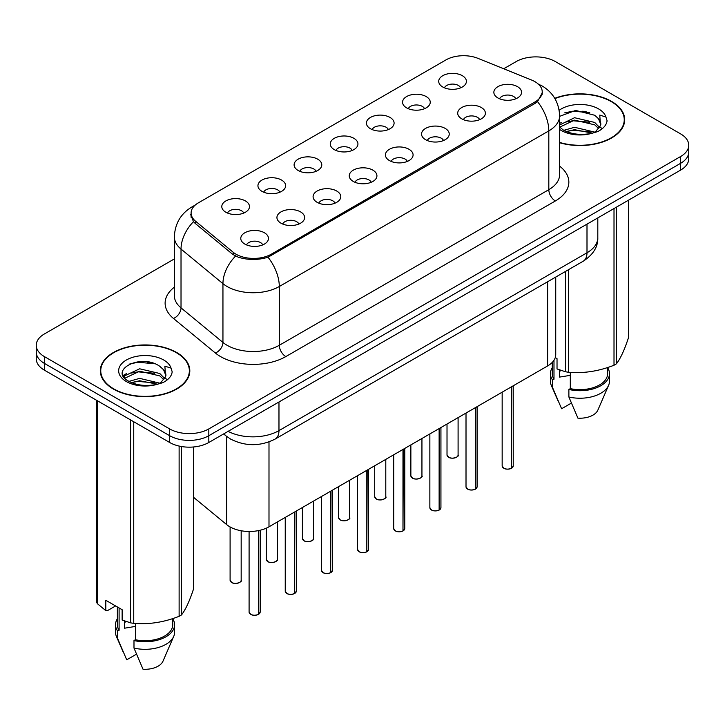 <?xml version="1.0" encoding="UTF-8"?>
<svg xmlns="http://www.w3.org/2000/svg" width="725" height="725" viewBox="0 0 725 725"><rect width="100%" height="100%" fill="white"/><g stroke="black" fill="none" stroke-linecap="round" stroke-linejoin="round"><path stroke-width="1.09" d="M406.616 107.871A13.848 7.993 180 0 1 403.87 105.614A13.848 7.993 180 0 1 408.456 95.673A13.848 7.993 180 0 1 426.191 96.57A13.848 7.993 180 0 1 428.937 105.614A13.848 7.993 180 0 1 406.616 107.871M424.506 108.696A8.31 4.794 0 0 0 422.276 106.367A8.31 4.794 0 0 0 414.093 105.152A8.31 4.794 0 0 0 408.302 108.696M370.466 128.742A13.848 7.993 180 0 1 367.711 126.485A13.848 7.993 180 0 1 372.297 116.553A13.848 7.993 180 0 1 390.041 117.441A13.848 7.993 180 0 1 392.787 126.485A13.848 7.993 180 0 1 370.466 128.742M388.355 129.576A8.31 4.794 0 0 0 386.126 127.238A8.31 4.794 0 0 0 377.942 126.023A8.31 4.794 0 0 0 372.152 129.576M334.307 149.622A13.848 7.993 180 0 1 331.561 147.356A13.848 7.993 180 0 1 336.146 137.424A13.848 7.993 180 0 1 353.882 138.312A13.848 7.993 180 0 1 356.637 147.356A13.848 7.993 180 0 1 334.307 149.622M352.196 150.447A8.31 4.794 0 0 0 349.967 148.108A8.31 4.794 0 0 0 341.783 146.894A8.31 4.794 0 0 0 335.992 150.447M298.156 170.493A13.848 7.993 180 0 1 295.41 168.227A13.848 7.993 180 0 1 299.996 158.295A13.848 7.993 180 0 1 317.731 159.192A13.848 7.993 180 0 1 320.477 168.227A13.848 7.993 180 0 1 298.156 170.493M316.046 171.317A8.31 4.794 0 0 0 313.816 168.979A8.31 4.794 0 0 0 305.633 167.765A8.31 4.794 0 0 0 299.842 171.317M261.997 191.364A13.848 7.993 180 0 1 259.251 189.107A13.848 7.993 180 0 1 263.837 179.166A13.848 7.993 180 0 1 281.581 180.063A13.848 7.993 180 0 1 284.327 189.107A13.848 7.993 180 0 1 261.997 191.364M279.895 192.188A8.31 4.794 0 0 0 277.666 189.859A8.31 4.794 0 0 0 269.483 188.645A8.31 4.794 0 0 0 263.683 192.188M225.847 212.235A13.848 7.993 180 0 1 223.101 209.978A13.848 7.993 180 0 1 227.686 200.046A13.848 7.993 180 0 1 245.422 200.934A13.848 7.993 180 0 1 248.167 209.978A13.848 7.993 180 0 1 225.847 212.235M243.736 213.068A8.31 4.794 0 0 0 241.507 210.73A8.31 4.794 0 0 0 233.323 209.516A8.31 4.794 0 0 0 227.532 213.068M442.767 87A13.848 7.993 180 0 1 440.021 84.734A13.848 7.993 180 0 1 444.606 74.802A13.848 7.993 180 0 1 462.351 75.699A13.848 7.993 180 0 1 465.097 84.734A13.848 7.993 180 0 1 442.767 87M460.665 87.825A8.31 4.794 0 0 0 458.436 85.487A8.31 4.794 0 0 0 450.252 84.272A8.31 4.794 0 0 0 444.452 87.825M461.762 118.837A13.848 7.993 180 0 1 459.016 116.571A13.848 7.993 180 0 1 463.601 106.638A13.848 7.993 180 0 1 481.337 107.536A13.848 7.993 180 0 1 484.082 116.571A13.848 7.993 180 0 1 461.762 118.837M479.651 119.661A8.31 4.794 0 0 0 477.422 117.332A8.31 4.794 0 0 0 469.238 116.109A8.31 4.794 0 0 0 463.447 119.661M425.602 139.708A13.848 7.993 180 0 1 422.856 137.451A13.848 7.993 180 0 1 427.442 127.509A13.848 7.993 180 0 1 445.186 128.407A13.848 7.993 180 0 1 447.932 137.451A13.848 7.993 180 0 1 425.602 139.708M443.501 140.541A8.31 4.794 0 0 0 441.271 138.203A8.31 4.794 0 0 0 433.088 136.989A8.31 4.794 0 0 0 427.288 140.541M389.452 160.578A13.848 7.993 180 0 1 386.706 158.322A13.848 7.993 180 0 1 391.292 148.389A13.848 7.993 180 0 1 409.027 149.278A13.848 7.993 180 0 1 411.773 158.322A13.848 7.993 180 0 1 389.452 160.578M407.341 161.412A8.31 4.794 0 0 0 405.112 159.074A8.31 4.794 0 0 0 396.928 157.86A8.31 4.794 0 0 0 391.138 161.412M353.302 181.458A13.848 7.993 180 0 1 350.556 179.193A13.848 7.993 180 0 1 355.132 169.26A13.848 7.993 180 0 1 372.877 170.148A13.848 7.993 180 0 1 375.623 179.193A13.848 7.993 180 0 1 353.302 181.458M371.191 182.283A8.31 4.794 0 0 0 368.962 179.945A8.31 4.794 0 0 0 360.778 178.731A8.31 4.794 0 0 0 354.987 182.283M317.142 202.329A13.848 7.993 180 0 1 314.396 200.064A13.848 7.993 180 0 1 318.982 190.131A13.848 7.993 180 0 1 336.726 191.028A13.848 7.993 180 0 1 339.472 200.064A13.848 7.993 180 0 1 317.142 202.329M335.041 203.154A8.31 4.794 0 0 0 332.811 200.825A8.31 4.794 0 0 0 324.628 199.602A8.31 4.794 0 0 0 318.828 203.154M280.992 223.2A13.848 7.993 180 0 1 278.246 220.944A13.848 7.993 180 0 1 282.832 211.002A13.848 7.993 180 0 1 300.567 211.899A13.848 7.993 180 0 1 303.313 220.944A13.848 7.993 180 0 1 280.992 223.2M298.881 224.034A8.31 4.794 0 0 0 296.652 221.696A8.31 4.794 0 0 0 288.468 220.482A8.31 4.794 0 0 0 282.678 224.034M244.833 244.071A13.848 7.993 180 0 1 242.087 241.815A13.848 7.993 180 0 1 246.672 231.882A13.848 7.993 180 0 1 264.417 232.77A13.848 7.993 180 0 1 267.163 241.815A13.848 7.993 180 0 1 244.833 244.071M262.731 244.905A8.31 4.794 0 0 0 260.502 242.567A8.31 4.794 0 0 0 252.318 241.352A8.31 4.794 0 0 0 246.527 244.905M497.912 97.966A13.848 7.993 180 0 1 495.166 95.7A13.848 7.993 180 0 1 499.752 85.767A13.848 7.993 180 0 1 517.496 86.656A13.848 7.993 180 0 1 520.242 95.7A13.848 7.993 180 0 1 497.912 97.966M515.801 98.79A8.31 4.794 0 0 0 513.572 96.452A8.31 4.794 0 0 0 505.388 95.238A8.31 4.794 0 0 0 499.597 98.79M531.588 80.04A24.922 14.382 180 0 1 534.914 81.644A24.922 14.382 180 0 1 542.218 91.821A24.922 14.382 180 0 1 534.914 101.989L271.268 254.212A24.922 14.382 180 0 1 233.233 252.291L195.605 221.261A24.922 14.382 180 0 1 191.101 213.014A24.922 14.382 180 0 1 198.396 202.837L445.938 59.921A24.922 14.382 180 0 1 477.847 58.308L531.588 80.04M555.74 277.068L555.74 354.634A27.686 15.986 180 0 1 547.629 365.935L268.993 526.803A27.686 15.986 180 0 1 226.735 524.664L193.593 497.341M559.627 142.734A44.76 25.846 0 0 0 624.705 119.707A44.76 25.846 0 0 0 611.592 101.427A44.76 25.846 0 0 0 554.77 98.337M176.71 352.513A44.76 25.846 0 0 0 127.926 346.913A44.76 25.846 0 0 0 100.295 370.783A44.76 25.846 0 0 0 113.408 389.062A44.76 25.846 0 0 0 162.183 394.663A44.76 25.846 0 0 0 189.814 370.783A44.76 25.846 0 0 0 176.71 352.513M100.757 373.112A44.76 25.846 0 0 0 100.603 373.801M542.409 92.501L537.524 101.627L535.113 103.376L268.005 257.23C258.127 260.212 248.249 260.212 238.371 257.23L232.779 254.403L195.152 223.373L193.475 221.678L190.648 214.491M174.344 258.925L44.361 333.971A27.686 15.986 0 0 0 36.25 345.281L36.25 358.839A27.686 15.986 0 0 0 44.361 370.14L169.659 442.486L169.659 435.707A27.686 15.986 0 0 0 208.818 435.707L680.639 163.297A27.686 15.986 0 0 0 688.75 151.996A27.686 15.986 0 0 1 680.639 163.297L208.818 435.707A27.686 15.986 0 0 1 169.659 435.707L44.361 363.361L169.659 435.707L169.659 428.919A27.686 15.986 0 0 0 208.818 428.919L680.639 156.509A27.686 15.986 0 0 0 688.75 145.208A27.686 15.986 0 0 0 680.639 133.907L555.341 61.571A27.686 15.986 0 0 0 516.182 61.571L503.712 68.766M36.25 352.06A27.686 15.986 0 0 0 44.361 363.361A27.686 15.986 0 0 1 36.25 352.06M36.25 345.281A27.686 15.986 0 0 0 44.361 356.582L169.659 428.919M189.515 373.801A44.76 25.846 0 0 0 189.352 373.112M624.397 122.715A44.76 25.846 0 0 0 624.243 122.027M169.659 442.486A27.686 15.986 0 0 0 208.818 442.486L680.639 170.076A27.686 15.986 0 0 0 688.75 158.775L688.75 145.208M511.406 468.368C508.116 469.428 505.588 469.392 503.83 468.268L502.162 465.921A5.537 3.199 0 0 0 503.784 468.187A5.537 3.199 0 0 0 511.442 468.278L511.315 468.35A5.356 3.09 180 0 1 503.92 468.259M511.442 468.051L511.787 386.624M511.442 468.278L511.442 386.824M475.256 489.239C471.966 490.299 469.438 490.263 467.67 489.139L466.012 486.801A5.537 3.199 0 0 0 467.634 489.058A5.537 3.199 0 0 0 475.292 489.157L475.165 489.23A5.356 3.09 180 0 1 467.761 489.13M475.292 488.931L475.627 407.504M475.292 489.157L475.292 407.695M439.096 510.11C435.807 511.17 433.287 511.134 431.52 510.019L429.862 507.672A5.537 3.199 0 0 0 431.484 509.929A5.537 3.199 0 0 0 439.132 510.028L439.015 510.101A5.356 3.09 180 0 1 431.611 510.01M439.132 509.802L439.477 428.375M439.132 510.028L439.132 428.575M402.946 530.981C399.656 532.041 397.128 532.014 395.361 530.89L393.702 528.543A5.537 3.199 0 0 0 395.324 530.8A5.537 3.199 0 0 0 402.982 530.899L402.855 530.972A5.356 3.09 180 0 1 395.46 530.881M402.982 530.673L403.327 449.246M402.982 530.899L402.982 449.446M366.787 551.861C363.506 552.921 360.978 552.885 359.21 551.761L357.552 549.414A5.537 3.199 0 0 0 359.174 551.68A5.537 3.199 0 0 0 366.832 551.77L366.705 551.843A5.356 3.09 180 0 1 359.301 551.752M366.832 551.544L367.167 470.117M366.832 551.77L366.832 470.317M559.627 142.435A44.297 25.574 0 0 0 624.243 119.707A44.297 25.574 0 0 0 611.266 101.618A44.297 25.574 0 0 0 554.933 98.591M560.552 370.276A20.862 12.044 0 0 0 559.492 372.333M559.492 369.904L559.492 377.109L570.303 375.342M563.842 130.319L574.544 127.292L594.917 132.149M589.534 131.76L572.904 130.328L566.298 131.524L574.544 129.684L592.597 133.146M559.627 124.972L574.544 117.722L594.699 122.434L599.548 127.482M559.736 127.138L574.544 120.114L594.699 124.827L598.741 128.615M559.627 127.011L563.225 129.956C571.3 134.333 580.843 135.448 591.854 133.309L597.708 131.597C603.345 128.706 606.472 125.099 607.088 120.767L605.937 117.033L599.765 115.094L600.49 125.652L600.808 124.229A20.862 12.044 0 0 0 598.451 118.664L600.798 124.51M598.451 118.664L594.717 115.257L575.623 110.427L559.627 116.344M600.49 125.652L595.406 131.805M555.259 357.606L557.027 358.63L557.027 368.952L565.473 371.762A49.835 28.773 0 0 0 568.627 372.251C583.697 373.574 598.823 371.227 614.012 365.237A49.835 28.773 0 0 0 616.322 363.896C620.355 358.848 624.406 350.121 628.484 337.696L628.484 200.191M570.303 372.369L570.303 388.636A27.686 15.986 0 0 0 607.632 373.656L607.632 367.521M570.303 388.636L568.88 389.461A29.535 17.047 0 0 0 609.48 373.656A29.535 17.047 0 0 0 607.632 367.72M568.88 389.461L568.88 396.992A29.535 17.047 0 0 0 608.601 385.319A29.535 17.047 0 0 0 609.48 381.187L609.48 373.656M568.88 396.992L577.916 418.153A18.46 10.658 0 0 0 597.853 410.142L608.601 385.319M614.012 365.237L614.012 208.546M616.322 207.214L616.322 363.896M568.627 269.627L568.627 372.251M565.473 371.762L565.473 271.449M552.26 362.391L552.26 373.656A27.686 15.986 0 0 0 553.991 379.22L553.991 360.225M552.26 367.72A29.535 17.047 0 0 0 550.411 373.656A29.535 17.047 0 0 0 552.568 380.045L553.991 379.22M550.411 373.656L550.411 381.187A29.535 17.047 0 0 0 551.29 385.319A29.535 17.047 0 0 0 552.568 387.576L552.568 380.045M571.336 403.109L561.603 408.737L552.568 387.576M564.73 112.846L572.904 111.188L589.742 112.674M566.27 121.963L572.904 120.758L589.534 122.19M598.632 126.068L599.892 126.902M600.49 127.328L602.203 128.742M559.627 123.404L561.503 122.462M113.734 388.872A44.297 25.574 0 0 0 162.01 394.418A44.297 25.574 0 0 0 189.352 370.783A44.297 25.574 0 0 0 176.383 352.703A44.297 25.574 0 0 0 128.098 347.157A44.297 25.574 0 0 0 100.757 370.783A44.297 25.574 0 0 0 113.734 388.872M125.661 621.361A20.862 12.044 0 0 0 124.609 623.409M124.609 620.99L124.609 628.185L135.412 626.427M128.95 381.395L139.653 378.368L160.026 383.235M154.642 382.836L138.013 381.413L131.406 382.61L139.653 380.761L157.706 384.223M124.274 377.526L124.899 375.722L139.653 368.798L159.808 373.511L164.657 378.559M124.854 378.214L139.653 371.191L159.808 375.903L163.85 379.701M163.56 369.741L159.826 366.333C140.596 352.731 108.551 370.484 128.334 381.033C136.409 385.419 145.952 386.534 156.962 384.386L162.817 382.682C168.454 379.791 171.58 376.184 172.197 371.853L171.046 368.11L164.874 366.17L165.608 376.737L165.916 375.305A20.862 12.044 0 0 0 163.56 369.741L165.907 375.595M165.608 376.737L160.515 382.882M115.61 605.937L107.327 610.722L105.814 610.622L105.814 600.291L122.135 609.707L122.135 620.038L130.582 622.847A49.835 28.773 0 0 0 133.744 623.337C148.806 624.651 163.932 622.313 179.12 616.313A49.835 28.773 0 0 0 181.431 614.981C185.464 609.933 189.524 601.197 193.593 588.782L193.593 446.972M135.412 623.446L135.412 639.722A27.686 15.986 0 0 0 172.74 624.732L172.74 618.597M135.412 639.722L133.989 640.537A29.535 17.047 0 0 0 174.589 624.732A29.535 17.047 0 0 0 172.74 618.797M133.989 640.537L133.989 648.077A29.535 17.047 0 0 0 173.71 636.405A29.535 17.047 0 0 0 174.589 632.272L174.589 624.732M133.989 648.077L143.024 669.238A18.46 10.658 0 0 0 162.962 661.227L173.71 636.405M179.12 616.313L179.12 446.065M181.431 446.518L181.431 614.981M133.744 421.751L133.744 623.337M130.582 622.847L130.582 419.929M97.367 400.744L97.367 603.671L105.814 610.622M97.367 603.671A49.835 28.773 0 0 1 96.516 601.85L96.516 400.254M117.368 606.961L117.368 624.732A27.686 15.986 0 0 0 119.099 630.297L119.099 607.958M117.368 618.797A29.535 17.047 0 0 0 115.52 624.732A29.535 17.047 0 0 0 117.677 631.122L119.099 630.297M115.52 624.732L115.52 632.272A29.535 17.047 0 0 0 116.399 636.405A29.535 17.047 0 0 0 117.677 638.662L117.677 631.122M136.445 654.195L126.712 659.813L117.677 638.662M129.838 363.932L138.013 362.273L154.851 363.76M123.522 376.411L125.008 375.532M131.379 373.049L138.013 371.843L154.642 373.266M163.741 377.154L165.001 377.979M165.599 378.414L167.312 379.818M123.078 375.514L126.612 373.538M330.636 572.732C327.347 573.792 324.818 573.756 323.06 572.632L321.392 570.294A5.537 3.199 0 0 0 323.015 572.551A5.537 3.199 0 0 0 330.673 572.65L330.546 572.723A5.356 3.09 180 0 1 323.151 572.623M330.673 572.424L331.017 490.997M330.673 572.65L330.673 491.188M294.486 593.603C291.196 594.663 288.668 594.627 286.901 593.512L285.242 591.165A5.537 3.199 0 0 0 286.864 593.422A5.537 3.199 0 0 0 294.522 593.521L294.395 593.594A5.356 3.09 180 0 1 286.991 593.503M294.522 593.295L294.867 511.868M294.522 593.521L294.522 512.067M258.327 614.474C255.037 615.534 252.517 615.507 250.75 614.383L249.092 612.036A5.537 3.199 0 0 0 250.714 614.293A5.537 3.199 0 0 0 258.363 614.392L258.245 614.465A5.356 3.09 180 0 1 250.841 614.374M258.363 614.166L258.707 530.555M258.363 614.392L258.363 530.627M195.605 221.261L195.605 223.753M233.233 252.291L233.233 254.756M271.268 254.212L271.268 255.708M534.914 101.989L534.914 103.485M547.629 281.744L547.629 365.935M226.735 436.486L226.735 524.664M268.993 441.915L268.993 526.803M559.627 166.152A46.146 26.644 180 0 1 555.341 200.97L285.822 356.582A9.226 5.329 60 0 1 279.297 345.281L548.816 189.669A36.921 21.315 0 0 0 559.627 174.598L559.627 115.819A36.921 21.315 180 0 1 548.816 130.89A32.299 18.651 -120 0 0 537.524 101.627M285.822 356.582A46.146 26.644 180 0 1 220.563 356.582A46.146 26.644 180 0 1 215.388 353.021L173.465 318.456A46.146 26.644 180 0 1 174.344 287.182M227.088 345.281A36.921 21.315 0 0 0 279.297 345.281L279.297 286.502A36.921 21.315 180 0 1 227.088 286.502A36.921 21.315 180 0 1 222.947 283.656L181.023 249.083A36.921 21.315 180 0 1 174.344 236.858L174.344 295.637A36.921 21.315 0 0 0 181.023 307.862L222.947 342.427A36.921 21.315 0 0 0 227.088 345.281M268.005 257.23A32.299 18.651 60 0 1 279.297 286.502L548.816 130.89L548.816 189.669A9.226 5.329 60 0 0 555.341 200.97M194.3 205.963A32.299 18.651 -120 0 0 191.853 206.997C180.806 213.63 174.97 223.581 174.344 236.858M193.475 221.678A32.299 21.605 129.5 0 0 181.023 249.083L181.023 307.862A9.226 6.172 -50.5 0 1 173.465 318.456M235.534 256.106A32.299 21.605 129.5 0 0 222.947 283.656L222.947 342.427A9.226 6.172 -50.5 0 1 215.388 353.021M208.818 428.919L208.818 442.486M680.639 156.509L680.639 170.076M44.361 356.582L44.361 370.14M228.094 431.348A36.921 21.315 0 0 0 278.971 430.614L586.996 252.78A36.921 21.315 0 0 0 597.808 237.709C598.08 246.872 593.195 254.711 583.172 261.227L275.147 439.069A18.46 10.658 60 0 0 278.971 430.614L278.971 401.985M586.996 224.143L586.996 252.78A18.46 10.658 60 0 1 583.172 261.227M224.097 433.659A18.46 12.343 129.5 0 0 226.001 435.897L223.617 433.94M511.787 468.087A5.537 3.199 0 0 0 513.237 465.921L513.237 385.791M448.639 457.221A5.537 3.199 0 0 0 454.675 457.91A5.537 3.199 0 0 0 458.091 454.956C459.94 456.36 452.282 459.768 448.684 457.303L447.017 454.956A5.537 3.199 0 0 0 448.639 457.221M456.406 457.257A5.356 3.09 180 0 1 448.775 457.294M475.627 488.958A5.537 3.199 0 0 0 477.086 486.801L477.086 406.662M439.477 509.829A5.537 3.199 0 0 0 440.936 507.672L440.936 427.532M403.327 530.7A5.537 3.199 0 0 0 404.777 528.543L404.777 448.403M367.167 551.58A5.537 3.199 0 0 0 368.626 549.414L368.626 469.283M412.489 478.092A5.537 3.199 0 0 0 418.524 478.79A5.537 3.199 0 0 0 421.941 475.836C423.79 477.231 416.123 480.639 412.525 478.174L410.867 475.836A5.537 3.199 0 0 0 412.489 478.092M420.255 478.128A5.356 3.09 180 0 1 412.616 478.165M376.338 498.963A5.537 3.199 0 0 0 382.374 499.661A5.537 3.199 0 0 0 385.791 496.707C387.63 498.102 379.972 501.51 376.375 499.054L374.716 496.707A5.537 3.199 0 0 0 376.338 498.963M384.096 499.008A5.356 3.09 180 0 1 376.465 499.045M340.179 519.843A5.537 3.199 0 0 0 346.215 520.532A5.537 3.199 0 0 0 349.631 517.577C351.48 518.982 343.813 522.39 340.215 519.925L338.557 517.577A5.537 3.199 0 0 0 340.179 519.843M347.946 519.879A5.356 3.09 180 0 1 340.315 519.916M586.099 111.496A36.921 21.315 0 0 0 582.42 111.251M605.937 117.033A26.399 15.243 0 0 0 598.614 108.922A26.399 15.243 0 0 0 559.174 110.291M559.627 129.44A26.399 15.243 0 0 0 561.277 130.482A26.399 15.243 0 0 0 591.854 133.309M151.208 362.582A36.921 21.315 0 0 0 147.528 362.328M171.046 368.11A26.399 15.243 0 0 0 163.723 360.008A26.399 15.243 0 0 0 126.386 360.008A26.399 15.243 0 0 0 126.386 381.558A26.399 15.243 0 0 0 156.962 384.386M331.017 572.451A5.537 3.199 0 0 0 332.467 570.294L332.467 490.154M294.867 593.322A5.537 3.199 0 0 0 296.317 591.165L296.317 511.025M258.707 614.193A5.537 3.199 0 0 0 260.166 612.036L260.166 530.229M304.029 540.714A5.537 3.199 0 0 0 310.064 541.403A5.537 3.199 0 0 0 313.481 538.448C315.33 539.853 307.663 543.261 304.065 540.796L302.407 538.448A5.537 3.199 0 0 0 304.029 540.714M311.795 540.75A5.356 3.09 180 0 1 304.156 540.787M267.869 561.585A5.537 3.199 0 0 0 273.905 562.283A5.537 3.199 0 0 0 277.331 559.328C279.17 560.724 271.513 564.132 267.915 561.667L266.247 559.328A5.537 3.199 0 0 0 267.869 561.585M275.636 561.621A5.356 3.09 180 0 1 268.005 561.658M231.719 582.456A5.537 3.199 0 0 0 237.755 583.154A5.537 3.199 0 0 0 241.171 580.199C243.02 581.595 235.353 585.002 231.755 582.547L230.097 580.199A5.537 3.199 0 0 0 231.719 582.456M239.486 582.501A5.356 3.09 180 0 1 231.846 582.537M191.101 213.014L191.101 217.355M542.218 91.821L542.218 94.313M559.627 115.819C559.002 102.551 553.166 92.592 542.128 85.967L537.47 83.692M195.342 204.985L191.853 206.997M275.147 439.069C260.293 446.528 245.44 446.528 230.586 439.069L226.001 435.897M597.808 237.709L597.808 217.899M502.162 465.921L502.162 392.18M513.237 465.921L511.75 468.169M458.091 454.956L458.091 417.627M447.017 454.956L447.017 424.016M466.012 486.801L466.012 413.06M477.086 486.801L475.591 489.04M429.862 507.672L429.862 433.931M440.936 507.672L439.441 509.911M393.702 528.543L393.702 454.802M404.777 528.543L403.29 530.791M357.552 549.414L357.552 475.673M368.626 549.414L367.131 551.662M421.941 475.836L421.941 438.498M410.867 475.836L410.867 444.896M385.791 496.707L385.791 459.369M374.716 496.707L374.716 465.767M349.631 517.577L349.631 480.249M338.557 517.577L338.557 486.638M624.243 123.404L624.243 119.707M558.196 401.269L551.29 385.319M189.352 374.49L189.352 370.783M123.304 652.355L116.399 636.405M100.757 374.49L100.757 370.783M321.392 570.294L321.392 496.552M332.467 570.294L330.981 572.533M285.242 591.165L285.242 517.423M296.317 591.165L294.821 593.403M249.092 612.036L249.092 531.479M260.166 612.036L258.671 614.283M313.481 538.448L313.481 501.12M302.407 538.448L302.407 507.509M277.331 559.328L277.331 521.991M266.247 559.328L266.247 528.19M241.171 580.199L241.171 530.763M230.097 580.199L230.097 526.948"/></g></svg>
